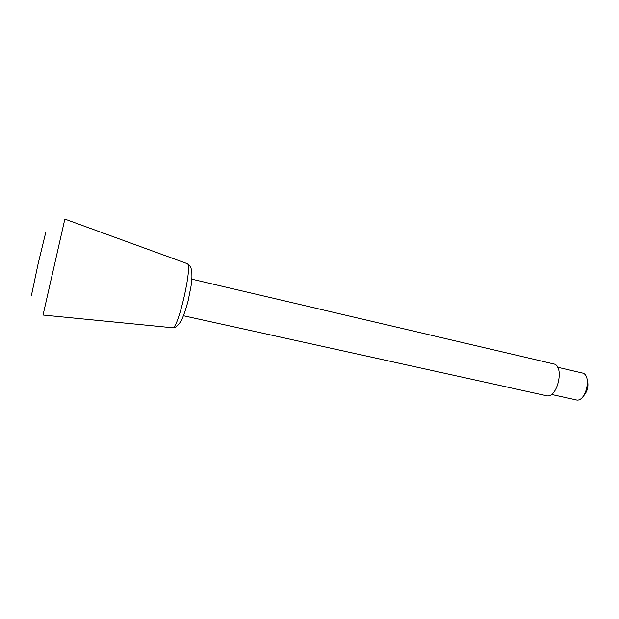 <?xml version="1.0" encoding="UTF-8"?>
<svg xmlns="http://www.w3.org/2000/svg" width="619" height="619" viewBox="0 0 619 619"><rect width="100%" height="100%" fill="white"/><g stroke="black" fill="none" stroke-linecap="round" stroke-linejoin="round"><path stroke-width="0.93" d="M587.013 378.929C589.056 385.591 587.717 391.479 582.997 396.601M557.595 367.245L582.208 372.986C592.337 374.565 585.907 402.837 576.096 399.889L551.413 394.427M191.82 279.161L553.641 363.926C564.946 365.636 557.348 399.054 546.415 395.703L183.503 315.752M186.923 263.532L64.848 219.095L43.044 315.04L172.33 327.73M45.883 231.854L38.177 263.485L31.453 295.34M187.278 263.663C192.803 265.064 178.295 328.898 172.709 327.768C175.448 327.946 178.357 325.47 181.437 320.34C183.441 316.263 185.669 309.771 188.122 300.865L191.078 285.901L191.929 277.157C191.921 270.441 191.635 270.905 191.085 268.414C190.962 267.106 189.693 265.528 187.278 263.663"/></g></svg>
